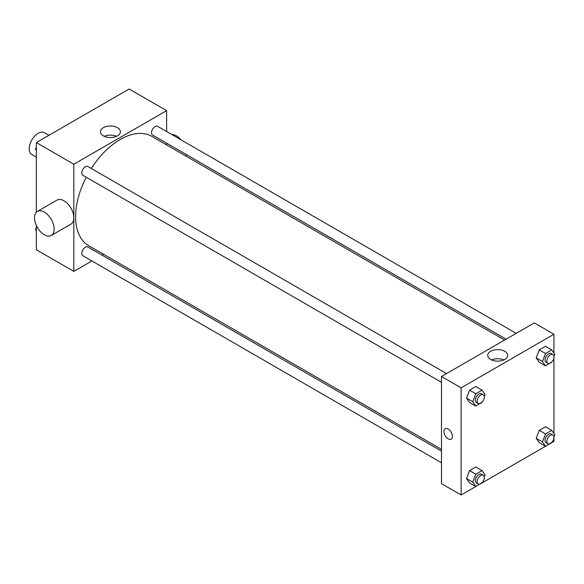 <?xml version="1.0" encoding="UTF-8"?>
<svg xmlns="http://www.w3.org/2000/svg" width="584" height="584" viewBox="0 0 584 584"><rect width="100%" height="100%" fill="white"/><g stroke="black" fill="none" stroke-linecap="round" stroke-linejoin="round"><path stroke-width="0.88" d="M48.961 135.298L44.435 132.685A12.622 7.285 120 0 0 34.711 136.065A12.622 7.285 120 0 0 29.2 148.767A12.622 7.285 120 0 0 31.813 154.541L36.339 157.154M91.907 260.953L73.818 271.392L36.339 249.755L36.339 225.402M36.339 212.277L36.339 142.584L129.152 89.002L166.63 110.639L166.63 131.517M103.529 254.237L102.003 255.12M86.249 177.229A63.101 36.434 120 0 0 75.606 216.773A63.101 36.434 120 0 0 88.673 245.667L441.489 449.359M504.598 340.063L151.774 136.364A63.101 36.434 120 0 0 91.301 168.484M166.63 143.175L166.63 144.941M73.818 271.392L73.818 164.221L166.63 110.639M516.219 333.354L157.592 126.297A5.052 2.913 120 0 0 153.702 127.655A5.052 2.913 120 0 0 151.497 132.736A5.052 2.913 120 0 0 152.541 135.043L506.124 339.18M441.489 451.125L87.907 246.988A5.052 2.913 120 0 0 84.023 248.339A5.052 2.913 120 0 0 81.818 253.419A5.052 2.913 120 0 0 82.862 255.734L441.489 462.784M441.489 382.323L82.862 175.273A5.052 2.913 -60 0 1 82.862 169.44A5.052 2.913 -60 0 1 87.907 166.528L446.541 373.585M73.818 164.221L36.339 142.584M103.346 135.838A9.986 5.767 180 0 1 100.426 131.765A9.986 5.767 180 0 1 110.412 125.998A9.986 5.767 180 0 1 120.392 131.765A9.986 5.767 180 0 1 114.23 137.087A9.986 5.767 180 0 1 103.346 135.838M37.398 211.437L57.035 200.1A13.885 8.015 60 0 1 67.729 203.823A13.885 8.015 60 0 1 73.788 217.788A13.885 8.015 60 0 1 70.919 224.147L51.282 235.483A13.885 8.015 60 0 1 37.398 227.468A13.885 8.015 60 0 1 37.398 211.437A13.885 8.015 60 0 1 48.1 215.153A13.885 8.015 60 0 1 54.159 229.125A13.885 8.015 60 0 1 51.282 235.483M185.785 156.001A13.885 8.015 -120 0 0 186.135 154.439M180.989 139.81A13.885 8.015 -120 0 0 171.849 134.532M104.295 136.32A9.986 5.767 180 0 1 116.523 136.32M475.814 486.523L461.126 494.998L441.489 483.669L441.489 376.498L534.302 322.916L553.939 334.245L553.939 353.086M553.939 437.92L553.939 441.416L551.727 442.694M545.492 446.293L482.048 482.917M539.28 362.248L536.185 357.853L539.28 349.882L545.463 346.312L539.28 349.882L536.185 357.853L539.28 362.248L545.529 365.854L542.434 361.459L545.529 353.488L551.712 349.918L554.8 354.32L553.961 356.488M469.602 482.939L466.506 478.537L469.602 470.573L475.785 467.003L469.602 470.573L466.506 478.537L469.602 482.939L475.843 486.545L472.755 482.143L475.843 474.179L482.026 470.609L485.121 475.004L484.275 477.179M553.939 357.459L553.939 433.547M461.126 494.998L461.126 387.834L553.939 334.245M539.28 442.709L536.185 438.307L539.28 430.342L545.463 426.773L539.28 430.342L536.185 438.307L539.28 442.709L545.529 446.315L542.434 441.913L545.529 433.949L551.712 430.379L554.8 434.773L553.961 436.949M469.602 402.478L466.506 398.076L469.602 390.112L475.785 386.542L469.602 390.112L466.506 398.076L469.602 402.478L475.843 406.084L472.755 401.683L475.843 393.718L482.026 390.149L485.121 394.543L484.275 396.719M461.126 387.834L441.489 376.498M490.655 359.445A9.986 5.767 180 0 1 487.728 355.371A9.986 5.767 180 0 1 497.714 349.604A9.986 5.767 180 0 1 507.7 355.371A9.986 5.767 180 0 1 501.532 360.7A9.986 5.767 180 0 1 490.655 359.445M452.425 436.394A5.993 3.46 60 0 1 451.184 439.139A5.993 3.46 60 0 1 445.19 435.679A5.993 3.46 60 0 1 445.19 428.751A5.993 3.46 60 0 1 449.804 430.357A5.993 3.46 60 0 1 452.425 436.394M451.184 439.139A5.993 3.46 60 0 1 445.19 435.671A5.993 3.46 60 0 1 445.19 428.751M491.604 359.934A9.986 5.767 180 0 1 503.824 359.934M482.216 402.026L475.843 406.084M483.245 394.777L481.464 393.74A5.052 2.913 120 0 0 477.573 395.098A5.052 2.913 120 0 0 475.369 400.179A5.052 2.913 120 0 0 476.413 402.486L478.201 403.515A5.052 2.913 120 0 0 483.245 400.602A5.052 2.913 120 0 0 483.245 394.777A5.052 2.913 120 0 0 479.354 396.127A5.052 2.913 120 0 0 477.15 401.208A5.052 2.913 120 0 0 478.201 403.515M472.755 401.683L466.506 398.076M475.843 393.718L469.602 390.112M482.026 390.149L475.785 386.542M551.902 361.795L545.529 365.854M552.924 354.546L551.143 353.517A5.052 2.913 120 0 0 547.252 354.868A5.052 2.913 120 0 0 545.047 359.948A5.052 2.913 120 0 0 546.091 362.255L547.88 363.292A5.052 2.913 120 0 0 552.924 360.372A5.052 2.913 120 0 0 552.924 354.546A5.052 2.913 120 0 0 549.033 355.897A5.052 2.913 120 0 0 546.836 360.978A5.052 2.913 120 0 0 547.88 363.292M542.434 361.459L536.185 357.853M545.529 353.488L539.28 349.882M551.712 349.918L545.463 346.312M482.216 482.486L475.843 486.545M483.245 475.23L481.464 474.201A5.052 2.913 120 0 0 477.573 475.559A5.052 2.913 120 0 0 475.369 480.632A5.052 2.913 120 0 0 476.413 482.946L478.201 483.975A5.052 2.913 120 0 0 483.245 481.063A5.052 2.913 120 0 0 483.245 475.23A5.052 2.913 120 0 0 479.354 476.588A5.052 2.913 120 0 0 477.15 481.669A5.052 2.913 120 0 0 478.201 483.975M472.755 482.143L466.506 478.537M475.843 474.179L469.602 470.573M482.026 470.609L475.785 467.003M551.902 442.256L545.529 446.315M552.924 435.007L551.143 433.97A5.052 2.913 120 0 0 547.252 435.328A5.052 2.913 120 0 0 545.047 440.409A5.052 2.913 120 0 0 546.091 442.716L547.88 443.745A5.052 2.913 120 0 0 552.924 440.832A5.052 2.913 120 0 0 552.924 435.007A5.052 2.913 120 0 0 549.033 436.358A5.052 2.913 120 0 0 546.836 441.438A5.052 2.913 120 0 0 547.88 443.745M542.434 441.913L536.185 438.307M545.529 433.949L539.28 430.342M551.712 430.379L545.463 426.773M36.339 150.453L35.478 149.227L36.339 147M38.544 141.306L44.785 137.707M36.339 149.723L35.478 149.227M108.222 101.083L114.464 97.477M36.339 230.914L35.478 229.68L36.339 227.453M36.339 230.184L35.478 229.68"/></g></svg>
